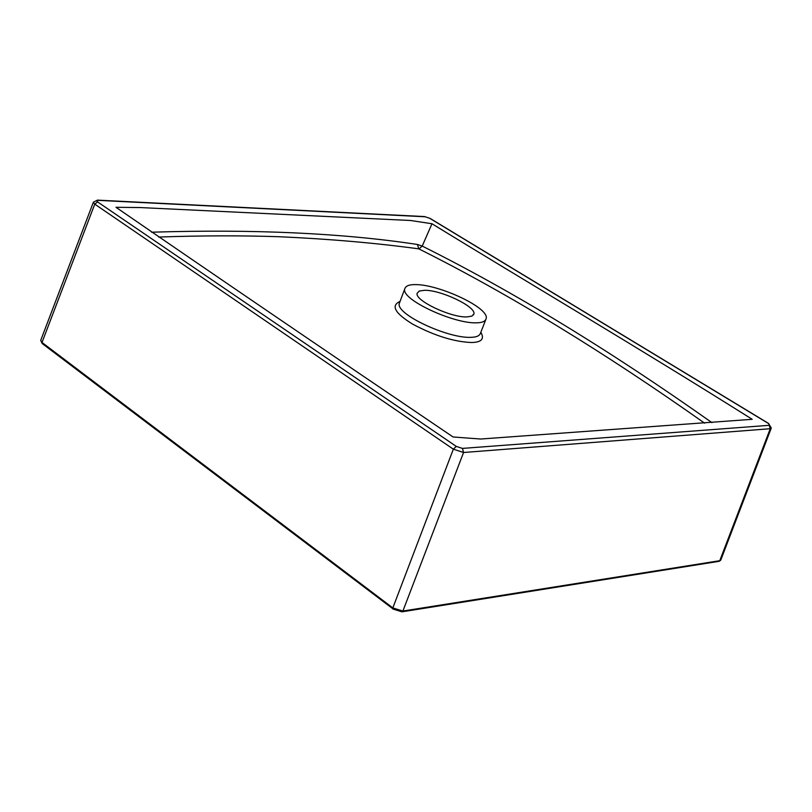 <?xml version="1.0" encoding="UTF-8"?>
<svg xmlns="http://www.w3.org/2000/svg" width="812" height="812" viewBox="0 0 812 812"><rect width="100%" height="100%" fill="white"/><g stroke="black" fill="none" stroke-linecap="round" stroke-linejoin="round"><path stroke-width="1.22" d="M453.086 436.978C324.952 350.358 212.592 273.796 115.994 207.293L140.192 207.557L410.598 220.499L431.984 223.747C526.876 282.048 637.755 347.282 752.206 419.307L480.674 439.028L453.086 436.978M704.623 423.164C603.59 351.779 508.363 293.7 418.962 248.929L422.21 246.077L417.449 244.473C342.765 233.135 254.126 229.045 151.529 232.202M424.656 290.29L419.286 291.031L417.114 293.325C414.668 300.43 450.589 317.583 466.758 316.934L471.873 316.132L473.903 313.889C476.035 306.652 441.017 289.935 424.656 290.29M418.962 248.929L418.759 248.858C376.24 243.042 329.845 239.012 279.572 236.749C242.118 235.46 201.812 235.561 158.665 237.053M415.673 284.606C438.957 284.474 489.23 307.616 486.215 318.456C485.464 321.379 482.084 322.841 476.076 322.831C453.218 323.592 400.925 299.455 404.731 288.95C405.614 285.895 409.258 284.454 415.673 284.606M418.759 248.858L417.449 244.473M40.762 340.258L42.214 343.547L40.701 340.411L93.36 202.279L94.771 204.147L97.562 201.883L96.689 200.868L98.13 200.361L97.379 200.117M402.194 611.791L718.904 561.356L720.843 559.915M97.562 201.883L456.303 446.417L453.34 449.178L392.825 607.914L402.894 611.05L401.95 611.822L392.896 609.03L392.825 607.914L42.001 342.461L94.771 204.147L453.34 449.178L463.561 452.497L402.894 611.05L719.777 560.696L770.253 428.716L769.218 425.315L462.434 448.407L463.561 452.497L770.253 428.716L771.278 428.066L768.588 423.438L769.218 425.315M429.761 218.316L424.605 216.571L429.761 218.316L768.233 423.356M93.41 202.147L97.511 200.128L424.605 216.571M431.984 223.747L422.21 246.077C512.768 291.264 609.345 350.114 711.951 422.646M400.052 301.435C390.592 305.586 394.845 313.188 412.811 324.232C434.582 335.752 454.182 341.852 471.62 342.522C481.597 342.299 484.673 338.878 480.836 332.27M399.819 302.034L399.311 303.404C395.424 314.132 447.564 338.299 470.442 337.345C476.461 337.315 479.851 335.792 480.633 332.808L485.647 319.928M393.282 609.101L42.204 343.547M98.13 200.361L425.204 216.774M456.303 446.417L462.434 448.407M399.677 302.44L404.731 288.95M720.731 560.199L719.138 561.315M430.157 218.438L768.588 423.438M720.853 559.894L771.167 428.35M473.518 314.904L473.903 313.889"/></g></svg>
